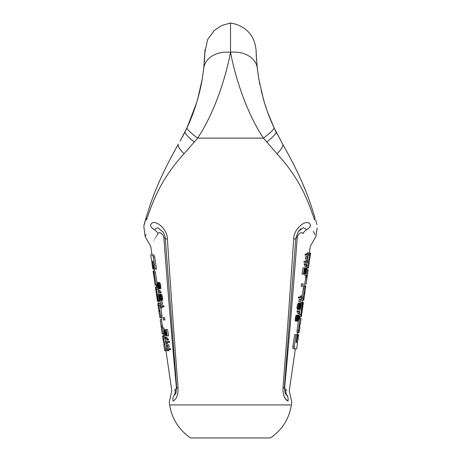 <?xml version="1.0" encoding="UTF-8"?>
<svg xmlns="http://www.w3.org/2000/svg" width="461" height="461" viewBox="0 0 461 461"><rect width="100%" height="100%" fill="white"/><g stroke="black" fill="none" stroke-linecap="round" stroke-linejoin="round"><path stroke-width="0.69" d="M314.707 216.854A7.094 5.855 -17.1 0 1 314.719 216.877A7.094 5.855 162.9 0 1 314.656 219.978C318.09 230.65 318.09 230.65 314.656 219.978C309.815 207.565 303.638 182.729 277.009 153.801L263.473 138.121C246.998 113.769 235.3 77.8 230.529 52.272C225.746 77.869 214.06 113.758 197.59 138.121L184.054 153.795C157.431 182.717 151.243 207.565 146.402 219.978C142.973 230.65 142.973 230.65 146.402 219.978A7.094 5.855 17.1 0 1 146.344 216.883L143.809 226.19L145.111 236.407L146.091 234.563M283.008 391.545L282.991 387.88C282.887 394.985 284.57 399.376 288.033 401.053C293.075 402.338 293.075 402.338 288.033 401.053L285.382 398.84M285.18 398.529L283.665 395.06M293.686 239.092A7.987 1.101 -176 0 0 295.778 238.504L298.134 231.768L303.263 227.676L306.732 229.624C315.18 245.459 315.18 245.459 306.732 229.624A7.987 6.137 -21.2 0 0 310.616 225.59C317.675 240.095 317.675 240.095 310.616 225.59C308.248 216.803 293.288 228.472 293.686 239.092C290.176 291.992 286.609 341.589 282.991 387.88A7.987 1.078 -175.2 0 0 284.402 387.396L285.198 393.544L287.013 395.457C291.709 396.719 291.709 396.719 287.013 395.457A7.987 7.526 103.4 0 1 285.947 389.862C290.361 391.095 290.361 391.095 285.947 389.862L286.805 390.098M313.365 231.428L315.047 234.712M204.891 52.324L207.588 39.611L214.273 30.461L221.81 25.47L230.529 23.05C243.587 25.055 254.945 33.699 256.137 51.085C256.31 50.382 255.59 49.748 257.301 68.297L258.84 79.102L263.323 98.913C266.06 108.629 269.633 118.252 274.053 127.772L276.012 131.846A17.126 2.899 143.8 0 1 266.717 142.063M203.756 68.297L202.223 79.102L197.74 98.913C195.003 108.629 191.424 118.252 187.01 127.772A17.967 2.426 35.3 0 0 197.59 138.121L263.473 138.121A17.967 2.426 144.7 0 0 274.053 127.772L282.72 144.224A14.447 3.797 139 0 1 277.009 153.801M180.176 141.043L187.01 127.772L196.582 102.849C199.158 94.234 201.031 86.363 202.2 79.24L203.756 68.314A26.894 20.036 12.1 0 1 230.529 52.277C230.529 13.715 230.529 13.715 230.529 52.272A26.894 20.042 167.9 0 1 257.301 68.291M169.665 404.925L291.398 404.925C289.105 418.905 282.126 429.911 270.463 437.95L190.595 437.95C178.937 429.911 171.959 418.905 169.665 404.925L169.245 402.021L171.803 390.79L165.966 350.717L165.522 350.717M163.194 232.171L157.795 227.676L154.331 229.624C145.883 245.459 145.883 245.459 154.331 229.624A7.987 6.137 -158.8 0 1 150.447 225.59C143.388 240.095 143.388 240.095 150.447 225.59C152.81 216.803 167.775 228.472 167.378 239.092C170.898 292.147 174.46 341.739 178.073 387.88C178.177 394.979 176.494 399.37 173.031 401.053C167.983 402.338 167.983 402.338 173.031 401.053A7.987 7.48 73.9 0 1 174.051 395.457L175.935 393.394M176.58 397.249L175.883 398.529M178.344 144.224C164.715 168.127 154.873 189.759 148.817 209.115L146.344 216.883L148.817 209.115C154.873 189.753 164.715 168.121 178.344 144.224A14.447 3.797 41 0 0 184.054 153.795M183.328 135.234L185.051 131.846A17.126 2.899 36.2 0 0 194.346 142.063M158.889 232.73L159.719 232.621M160.705 232.949L161.65 233.618M154.331 229.624A7.987 6.189 -150.8 0 1 157.962 233.646C148.436 250.847 148.436 250.847 157.962 233.652C159.967 230.65 163.805 235.162 163.845 237.749C167.885 291.283 172.039 340.823 176.309 386.376C176.413 388.214 176.016 389.378 175.111 389.862L174.344 390.075M162.929 231.774L162.929 231.768C164.387 234.096 165.171 236.337 165.28 238.498A7.987 1.101 -4 0 0 167.378 239.092M174.051 395.457C169.354 396.719 169.354 396.719 174.051 395.457A7.987 7.526 76.5 0 0 175.111 389.862C170.703 391.095 170.703 391.095 175.111 389.862M163.298 335.931L165.528 348.689L165.482 350.717L164.675 350.717L163.793 344.678L164.11 344.678L164.07 343.67L163.505 342.667L162.526 335.931L164.6 335.931L165.758 341.37M166.064 343.445L166.836 348.625M166.957 350.441L165.482 350.717M161.511 319.744L162.399 325.835L161.108 325.835L160.215 319.744L161.511 319.744M162.635 327.875L162.399 325.835M162.353 325.852L161.062 325.852L161.344 327.875L163.753 327.875L164.024 329.678M163.811 335.931L163.517 333.92L164.272 333.92L163.338 333.914L162.445 327.875M158.515 303.453L160.63 315.583L160.589 317.571L159.84 317.571L157.789 303.453L159.823 303.453L160.474 305.724M160.785 307.798L161.938 315.583L161.892 317.571L160.589 317.571M155.495 287.232L156.602 295.242L155.524 287.122L157.414 287.151L156.118 287.151L158.521 301.31L159.829 301.31L159.713 300.532M157.933 288.563L158.186 290.211M158.279 290.822L158.843 294.648M156.947 285.203L155.126 285.203L154.239 279.118L154.47 278.133L153.945 277.113L153.069 271.103L155.069 271.103L157.08 282.708M152.136 254.91L153.853 254.91L154.648 256.996L156.463 269.045L155.126 269.045L153.317 256.996L152.533 254.916L150.712 254.91L152.003 254.904L150.77 246.439L145.111 236.407M170.564 348.637L170.731 349.68L169.337 349.68L169.17 348.637L170.564 348.637M168.323 349.68L168.847 350.717L167.499 350.717L166.98 349.68L169.337 349.68M167.458 344.834L168.824 344.834L169.199 347.254L167.533 347.254L167.159 344.834L167.458 344.834L167.827 347.254M169.423 341.37L169.585 342.408L168.196 342.408L168.029 341.37L169.423 341.37M167.222 342.408L167.741 343.445L166.392 343.445L165.879 342.408L168.196 342.408M167.02 339.988L165.274 337.734L165.292 337.216L166.64 337.216L168.438 339.469L167.066 339.469L167.02 339.988L168.392 339.988L168.438 339.469M166.219 334.795L166.352 335.66L165.009 335.66L164.877 334.795L166.219 334.795L166.018 334.45L164.681 334.45L164.877 334.795M165.009 335.66L164.076 332.894L163.926 329.776L165.534 329.603L165.983 330.122M167.574 329.603L168.553 335.833L167.164 335.833L166.19 329.603L167.574 329.603M165.787 333.672L166.018 334.45M163.257 317.491L164.617 317.491L164.986 319.911L163.35 319.911L162.975 317.491L163.626 319.911M163.851 305.724L164.012 306.761L162.635 306.761L162.474 305.724L163.851 305.724M161.84 306.761L162.33 307.798L160.993 307.798L160.509 306.761L162.635 306.761M160.877 301.915L162.232 301.915L162.6 304.341L160.975 304.341L160.607 301.915L161.246 304.341M160.059 299.667L159.31 299.667L160.059 299.667L159.356 296.031L159.713 294.302L161.292 294.302L161.961 295.167L162.641 297.933L161.269 297.933L161.108 296.896L162.479 296.896M161.004 298.63L160.958 297.933L159.846 297.933L160.002 298.63L161.004 298.63L160.947 300.532L162.307 300.532L162.641 297.933M159.777 292.919L158.192 290.148L159.523 290.148L161.171 292.401L159.811 292.401L159.777 292.919L161.137 292.919L161.171 292.401M157.771 283.573L158.031 282.535L159.546 282.535L160.463 284.264L160.82 286.166L159.448 286.166L159.293 285.129L160.659 285.129M158.4 287.727L158.976 288.765L160.503 288.765L160.82 286.166M163.338 333.92L162.226 333.92L160.215 319.744M163.517 333.931L162.376 333.931M158.768 301.321L157.518 301.321L158.768 301.321L159.08 303.453L157.829 303.453M161.454 319.744L161.137 317.571L159.886 317.571M159.264 311.532L158.676 309.492L159.264 311.532M155.42 287.232L157.472 301.31M156.815 287.122L156.118 287.151M156.826 294.233L157.864 301.292L158.521 301.31M156.654 294.233L157.558 301.292L157.864 301.292M153.761 271.103L156.135 285.203M152.896 269.017L151.894 263.029L152.107 261.975L151.594 260.972L150.712 254.91M153.046 262.004L152.712 262.004L152.724 260.995L153.04 261.975L154.089 269.034L155.126 269.045M152.712 262.004L153.45 269.022L154.083 269.022L152.77 269.017M169.17 348.637L166.444 348.637L167.089 350.717L167.499 350.717M168.029 341.37L165.349 341.37L165.989 343.445L166.392 343.445M165.292 337.216L167.066 339.469M165.77 329.776L164.421 329.776L166.611 334.45L165.856 329.603L166.19 329.603M165.937 330.122L164.635 330.122M164.346 330.641L166.824 335.833L167.164 335.833M164.606 330.986L164.156 330.986L164.249 330.641M164.825 331.505L164.139 331.505L164.156 330.986M165.199 332.375L164.225 332.375L164.139 331.505M165.511 333.067L164.329 333.067L164.681 334.45M164.225 332.375L164.329 333.067M165.845 333.931L164.508 333.931M162.474 305.724L160.007 305.724L160.618 307.798L160.993 307.798M160.013 295.167L160.803 296.896L159.69 296.896L159.846 297.933M160.877 299.322L160.267 299.322L160.445 300.532L160.947 300.532L161.269 297.933M160.002 298.63L160.267 299.322M159.5 294.648L158.354 294.648L159.229 300.532L160.445 300.532M158.555 294.648L159.31 299.667M161.638 294.648L160.272 294.648L161.108 296.896M159.932 294.302L160.272 294.648M161.961 295.167L160.595 295.167M162.284 296.031L160.912 296.031M162.71 298.803L161.338 298.803M162.658 299.667L161.287 299.667M162.491 300.186L161.125 300.186M160.803 296.896L160.958 297.933M160.209 295.34L159.898 295.167M160.434 295.685L159.662 295.685L159.765 295.34M160.635 296.204L159.633 296.204L159.662 295.685M159.69 296.896L159.633 296.204M158.192 290.148L159.811 292.401M158.815 288.592L157.956 288.592L157.23 286.863L156.907 283.054L157.207 282.708L157.674 283.573M157.921 282.708L157.207 282.708M157.806 283.054L157.449 283.054M159.886 282.881L158.526 282.881L159.293 285.129M158.192 282.535L158.526 282.881M160.146 283.4L158.786 283.4M160.463 284.264L159.097 284.264M160.889 287.036L159.523 287.036L159.448 286.166M160.837 287.9L159.477 287.9L159.523 287.036M160.739 288.419L159.379 288.419L159.477 287.9M159.143 288.765L159.379 288.419M158.596 288.246L158.232 288.246L158.302 287.727M158.094 288.592L158.232 288.246M157.881 285.301L157.161 285.301L157.201 283.573L157.99 285.993L157.264 285.993L157.823 287.727L157.99 285.993M157.161 285.301L157.264 285.993M159.016 285.301L158.083 285.301L158.163 283.4L159.126 285.993L158.186 285.993L158.849 287.9L159.126 285.993M158.083 285.301L158.186 285.993M158.002 287.382L157.639 287.382M158.042 286.69L157.408 286.69M157.731 284.61L157.097 284.61M157.483 283.918L157.12 283.918M159.16 287.382L158.555 287.382M159.172 286.69L158.342 286.69M158.849 284.61L158.031 284.61M158.63 283.918L158.025 283.918M315.687 220.11L316.978 224.611M297.875 232.16L301.045 228.719M297.212 237.738L297.247 237.438M297.454 236.608L297.841 235.692M287.854 395.682L287.013 395.457A7.987 7.48 106.2 0 1 288.033 401.053M306.732 229.624A7.987 6.189 -29.2 0 0 303.102 233.652C301.114 230.65 297.253 235.156 297.212 237.749C293.196 291.093 289.041 340.633 284.754 386.376C284.65 388.214 285.048 389.378 285.947 389.862M303.102 233.652C312.627 250.847 312.627 250.847 303.102 233.652M308.657 253.026L310.622 253.026L309.746 259.059L309.239 260.067L309.446 261.076L308.467 267.812L306.49 267.812L306.392 266.521M307.792 267.812L307.804 265.72L306.496 265.72L306.991 262.367M307.297 260.292L308.063 255.1M307.176 267.812L306.888 269.818L306.386 269.818L308.178 269.818L306.11 283.993L304.767 283.993L305.655 277.902L305.85 276.923L307.141 276.923L306.991 277.891L305.701 277.891M306.006 275.862L305.85 276.923M307.141 276.923L307.297 275.862L304.998 275.862L305.257 274.134M302.03 295.939L303.793 286.166L305.793 286.166L303.736 300.284L301.707 300.284L301.725 298.013M299.944 316.615L301.24 316.615L299.316 316.592L301.235 316.615L302.531 308.495L301.373 316.511L303.424 302.428M299.183 315.289L299.477 313.186M299.5 313.031L300.082 309.089M300.952 303.205L301.068 302.433L303.384 302.416L301.949 310.483L303.033 302.445M299.131 318.534L301.079 318.534L300.192 324.619L299.638 325.604L299.592 326.624L299.898 326.624L299.022 332.64L296.936 332.64L298.336 320.891M293.121 348.821L294.458 348.821L294.193 346.741L296.025 334.692L294.677 334.692L292.844 346.741L293.121 348.821L295.219 348.827M306.386 255.1L305.026 255.1L305.188 254.063L308.455 254.063L308.317 253.026L308.651 253.026L308.611 255.1L306.386 255.1L306.548 254.063M308.317 253.026L306.986 253.026L307.13 254.063M306.726 258.909L305.384 258.909L305.752 256.483L307.337 256.483L306.974 258.909L307.095 256.483M305.274 262.367L303.914 262.367L304.07 261.329L307.366 261.329L307.228 260.292L307.562 260.292L307.527 262.367L305.274 262.367L305.436 261.329M307.228 260.292L305.897 260.292L306.041 261.329M304.197 264.274L305.09 266.521L306.421 266.521L305.729 263.75L304.381 263.75L304.197 264.274L305.545 264.274L306.421 266.521M303.747 273.961L305.32 274.134L305.966 272.578L306.375 268.25L304.9 268.077L304.773 268.942M303.839 273.615L304.992 273.615L304.502 269.287L303.759 274.134L302.099 274.134L303.061 267.904L304.715 267.904L305.389 273.096L306.092 270.676L305.061 270.676M302.577 286.246L301.223 286.246L301.592 283.826L303.205 283.826L302.837 286.246L302.946 283.826M299.783 298.013L298.405 298.013L298.567 296.976L302.024 296.976L301.863 295.939L302.226 295.939L302.209 298.013L299.783 298.013L299.944 296.976M301.863 295.939L300.526 295.939L300.693 296.976M300.203 301.822L298.849 301.822L299.218 299.402L300.837 299.402L300.468 301.822L300.572 299.402M298.054 303.551L297.04 306.842L297.201 309.089L297.449 309.435L300.549 309.089L301.431 303.205L298.348 303.205L298.054 303.551L299.708 303.205L299.056 305.113L300.076 305.113L300.025 305.804L298.889 305.804L299.056 305.113M296.976 311.342L298.002 313.589L299.339 313.589L299.512 313.071L298.538 310.823L297.178 310.823L296.976 311.342L298.342 311.342L299.339 313.589M295.317 320.856L296.688 320.856L296.942 321.208L295.576 321.208L295.317 320.856L295.368 317.571L296.175 315.318L298.077 314.972L298.365 316.361L298.959 315.145L299.287 315.497L299.258 317.744L298.503 320.683L297.293 321.029M317.191 227.913L315.952 236.407L310.293 246.439L309.331 253.026L309.93 253.026M307.804 265.72L309.959 253.026M306.888 269.812L308.046 269.812M305.655 277.902L306.991 277.891M306.058 283.993L306.945 277.902M306.311 275.862L307.199 269.823M304.819 283.993L304.502 286.166L305.752 286.166M302.134 302.416L303.384 302.416L302.134 302.416L302.445 300.284L303.695 300.284M303.01 300.284L304.49 288.154L305.096 286.166M301.701 298.181L303.01 298.204M304.767 293.225L304.905 292.205L304.381 293.225L304.606 294.245L304.767 293.225L304.381 293.225M300.612 316.592L302.376 302.433M298.238 332.64L299.996 318.534M294.458 348.827L296.665 348.827L297.547 342.771L297.224 342.771L297.264 341.762L297.846 340.708L298.572 334.726M291.398 404.925L291.819 402.021L289.26 390.79L295.374 348.827L296.665 348.827M296.025 334.692L298.722 334.726M296.164 341.762L297.218 334.703L297.939 334.721L296.561 341.734L296.227 342.742L296.164 341.762M305.545 264.274L305.729 263.75M303.787 273.961L305.234 274.134M304.992 273.615L305.078 273.961M303.465 274.134L304.421 267.904M305.263 272.751L305.66 272.751M305.217 272.232L305.822 272.232M305.13 271.368L305.989 271.368M304.957 269.812L306.179 269.812L306.092 270.676M304.894 269.287L306.179 269.287L306.179 269.812M304.854 268.942L306.104 268.942L306.179 269.287M306.104 268.942L306.231 268.077M301.091 304.076L300.336 304.076L301.091 304.076L300.336 309.089M300.336 304.076L300.117 306.842L299.362 309.089M297.201 309.089L298.809 309.435M297.028 308.57L298.4 308.57L298.567 309.089M296.97 307.706L298.342 307.706L298.4 308.57M297.04 306.842L298.411 306.842L298.342 307.706M297.201 305.804L298.572 305.804L299.42 303.551M298.411 306.842L298.572 305.804M297.397 304.94L298.774 304.94M297.725 304.076L299.097 304.076M298.999 308.57L298.889 305.804M298.849 308.397L299.523 308.052L300.025 305.804M298.728 308.052L299.523 308.052M298.682 307.533L299.708 307.533M298.728 306.842L299.863 306.842M299.402 304.421L300.025 304.421L300.076 305.113M300.025 304.421L300.209 303.205M298.342 311.342L298.538 310.823M295.899 315.843L297.276 315.843L297.898 314.972M295.57 316.707L296.947 316.707L297.276 315.843M296.175 315.318L297.547 315.318M298.319 315.497L298.705 315.497M298.192 315.145L298.959 315.145M297.529 320.683L298.071 321.029M296.942 321.208L297.731 320.165L297.915 320.683M297.731 320.165L297.841 319.819L297.841 320.165M295.201 320.337L296.579 320.337L296.688 320.856M295.138 319.473L296.515 319.473L296.579 320.337M295.207 318.609L296.584 318.609L296.515 319.473M295.368 317.571L296.746 317.571L296.947 316.707M296.584 318.609L296.746 317.571M298.25 320.165L298.261 317.744L298.878 316.016L299.039 317.744L298.348 320.165M297.074 320.337L296.936 318.436L297.766 315.843L298.048 317.744L297.253 320.337M298.676 316.361L299.062 316.361M298.417 317.053L299.097 317.053M298.261 317.744L299.039 317.744M298.158 318.436L298.935 318.436M298.1 319.127L298.786 319.127M298.152 319.819L298.544 319.819M297.443 316.361L298.094 316.361M297.212 317.053L298.1 317.053M297.045 317.744L298.048 317.744M296.936 318.436L297.939 318.436M296.896 319.127L297.777 319.127M296.913 319.819L297.564 319.819M165.257 238.21A7.987 1.21 -4.1 0 0 163.845 237.749M165.28 238.498L176.655 387.396A7.987 1.072 -4.8 0 0 178.073 387.88M165.263 338.022L163.949 338.022M166.45 348.689L165.528 348.689M162.479 326.814L161.189 326.814M160.451 305.562L159.143 305.562M161.938 315.583L160.63 315.583M159.212 310.512L158.815 310.512M158.042 289.231L156.734 289.231M155.657 273.102L154.349 273.102M153.853 254.916L152.533 254.916M154.648 256.996L153.317 256.996M153.784 266.982L153.45 266.982M295.806 238.21A7.987 1.204 -175.9 0 1 297.212 237.749M308.616 255.048L309.377 255.048M303.182 288.154L304.49 288.154M299.281 314.511L300.589 314.511M296.896 330.641L298.204 330.641M292.844 346.741L294.193 346.741M296.169 341.734L296.561 341.734M296.913 336.761L297.299 336.761M256.149 51.949L256.921 64.592M274.053 127.772L267.513 111.942L264.481 102.849L261.197 90.696M259.843 84.507L258.097 74.428M182.936 135.989L182.36 137.078M146.344 216.883L144.086 224.605M204.995 49.644L204.92 51.949M204.926 51.09L203.756 68.314M204.857 53.367L204.356 62.091M185.247 131.443L185.777 130.359M176.655 387.396L175.86 393.544M156.7 287.122L156.417 285.203M154.366 271.103L154.06 269.022M277.228 134.255L276.012 131.846M304.652 188.526L302.67 183.755M282.72 144.224C296.348 168.127 306.19 189.759 312.247 209.115L314.719 216.883M295.778 238.498L284.402 387.396M297.431 334.721L297.731 332.64M299.788 318.534L300.065 316.615"/></g></svg>
